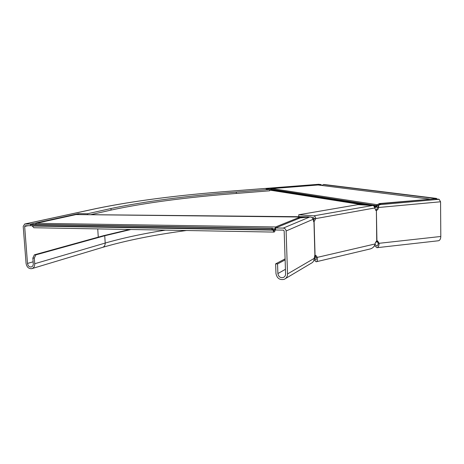 <?xml version="1.0" encoding="UTF-8"?>
<svg xmlns="http://www.w3.org/2000/svg" width="464" height="464" viewBox="0 0 464 464"><rect width="100%" height="100%" fill="white"/><g stroke="black" fill="none" stroke-linecap="round" stroke-linejoin="round"><path stroke-width="0.7" d="M377.064 206.602L376.449 205.633L377.087 206.294L376.774 206.979L376.136 206.312L373.729 205.935M429.386 199.062L318.072 184.985L271.904 188.599L269.642 190.089M376.432 205.941L374.512 207.112M314.325 218.712L312.974 218.956M311.907 217.575L313.734 217.709L312.347 217.958M376.774 206.979L374.663 207.866M377.087 206.294L377.186 204.699L271.904 188.599M270.738 189.225L376.449 205.633L377.186 204.699L379.471 203.557L379.488 204.462M322.062 185.472L323.24 184.579L324.15 184.51L436.52 198.406L434.617 198.836M436.525 198.969L436.52 198.406M430.035 199.253L379.471 203.557M378.914 204.844L377.203 205.714M308.357 217.1L76.409 214.571M309.616 216.978L298.329 217.755L298.358 218.643M31.941 225.661L33.889 227.737M275.541 228.271L275.297 229.135C275.088 231.014 274.647 232 273.969 232.087L272.548 229.46L271.904 229.703L271.863 228.485L272.577 228.23L274.004 230.863L275.622 226.96L298.329 217.755M31.749 224.39L30.467 224.576L30.549 225.637L271.904 229.703M30.467 224.576L271.863 228.485M76.067 214.565L36.325 223.288L35.322 224.425M269.625 189.469L269.671 190.797L236.356 193.436L236.298 192.084L269.625 189.469L266.005 188.906L321.245 184.591L318.658 184.301M269.636 189.933L270.152 189.892M236.356 193.436C186.516 197.287 144.751 202.826 111.064 210.07L90.654 214.687M31.813 225.661L25.172 225.748L24.65 226.444L27.504 263.442C27.991 265.947 29.267 267.119 31.326 266.957C32.66 266.498 33.309 265.402 33.275 263.674L32.845 258.1L34.295 258.152L35.827 254.875L34.382 254.823L32.845 258.1M236.298 192.084C186.447 195.907 144.669 201.388 110.971 208.522L87.551 213.747L78.474 213.66L30.839 224.083L24.691 224.025L23.212 226.415L26.071 263.384C26.796 267.142 28.71 268.905 31.813 268.656C33.808 267.96 34.777 266.319 34.719 263.732L34.295 258.152M129.647 229.471L103.42 235.718L34.382 254.823M130.947 229.5L104.736 235.747L35.827 254.875M321.245 184.591L321.262 185.368M87.551 213.747L87.609 214.658M30.839 224.083L30.868 224.489M78.474 213.66L78.532 214.571M313.884 221.896L313.067 219.304C312.649 217.825 311.564 217.042 309.807 216.961L300.295 217.854L275.535 227.969L275.604 229.999L283.359 230.132L284.165 230.962L285.592 273.87C285.575 275.593 284.821 276.793 283.347 277.472C280.343 278.064 278.522 276.759 277.884 273.557L277.553 263.935L275.633 263.871L285.093 258.883M275.535 227.969L283.289 228.091C284.948 228.294 285.888 229.262 286.114 230.997L287.529 273.946C287.5 276.527 286.381 278.325 284.177 279.345C279.664 280.244 276.927 278.29 275.97 273.482L275.633 263.871M285.551 278.528L311.066 263.337C313.101 262.392 314.14 260.745 314.18 258.396L314.905 255.014L316.558 256.076L317.144 257.41L315.717 257.236C316.384 258.86 316.407 259.776 315.787 259.991C314.76 259.805 314.493 258.355 314.986 255.635M285.128 259.915L277.553 263.935M300.579 216.717L298.787 216.584L298.735 214.774L313.681 215.87C314.905 216.114 315.601 217.024 315.764 218.602L313.966 221.896L314.905 255.014M376.014 210.418L374.668 207.988C374.518 206.532 373.845 205.703 372.638 205.488L357.889 204.647L298.735 214.774M374.953 244.366L376.751 246.013C377.661 245.792 378.143 244.812 378.183 243.084L376.727 240.886L375.504 242.51L375.063 243.965L317.144 257.41C317.794 259.927 317.469 261.389 316.181 261.783L313.977 260.043M313.734 217.709L314.325 218.492L313.386 221.276M375.063 243.965C374.367 246.593 372.725 248.257 370.139 248.959L316.181 261.783M314.714 255.264L315.717 257.236M313.739 221.833L314.105 221.862L315.044 254.968M375.562 210.233L376.843 209.409L377.557 207.356L378.166 206.886M378.897 205.529L378.885 204.763L381.043 203.679L435.11 198.795L439.124 199.294L440.562 201.776L440.8 236.478C440.701 238.995 439.895 240.422 438.381 240.77L376.954 247.695C378.322 247.358 379.042 245.897 379.105 243.298L377.626 240.984L376.925 240.857L376.385 210.407C377.696 210.012 378.398 209.044 378.479 207.501L377.557 207.356M375.643 210.285L376.385 210.407L376.727 240.886M374.442 245.63L376.954 247.695M440.562 201.776L378.479 207.501L378.885 204.763L439.124 199.294M369.843 205.326L270.326 189.73M375.306 206.787L374.297 206.631M363.933 204.989L269.659 190.089M323.24 184.579L435.429 198.505M318.072 184.985L429.217 199.068M32.12 226.014L272.907 230.121M31.361 224.379L272.432 228.253M273.116 228.862L274.885 228.891M36.325 223.288L275.622 226.96M25.039 223.99L96.935 208.44C133.696 200.883 178.373 195.112 230.979 191.127L318.814 184.289M97.736 228.897L98.269 237.145M165.387 230.121C142.605 233.746 122.542 238.061 105.2 243.061L104.736 235.747M186.476 230.504C154.031 234.883 126.034 240.509 102.492 247.399C104.313 246.767 105.218 245.323 105.2 243.061L34.719 263.732M96.935 208.44L96.616 208.469C133.499 200.895 178.263 195.112 230.91 191.122L318.727 184.283M111.064 210.07L110.971 208.522M33.13 261.812L27.504 263.442M27.602 225.788L24.65 226.444M313.067 219.304L286.114 230.997M314.18 258.396L287.529 273.946M285.441 269.3L277.884 273.557M309.807 216.961L283.289 228.091M372.638 205.488L313.681 215.87M374.668 207.988L315.764 218.602L314.325 218.492M316.558 256.076L315.126 255.908M378.183 243.084L379.105 243.298L440.8 236.478M375.654 242.104L377.887 241.86M308.635 216.798L76.27 214.548M33.797 227.737L273.969 232.087M31.587 224.361L272.536 228.23M96.616 208.469L24.691 224.025M102.492 247.399L32.051 268.581M283.347 277.472L284.252 276.944M377.626 240.984L377.128 240.868M377.94 207.066L378.96 205.204"/></g></svg>
